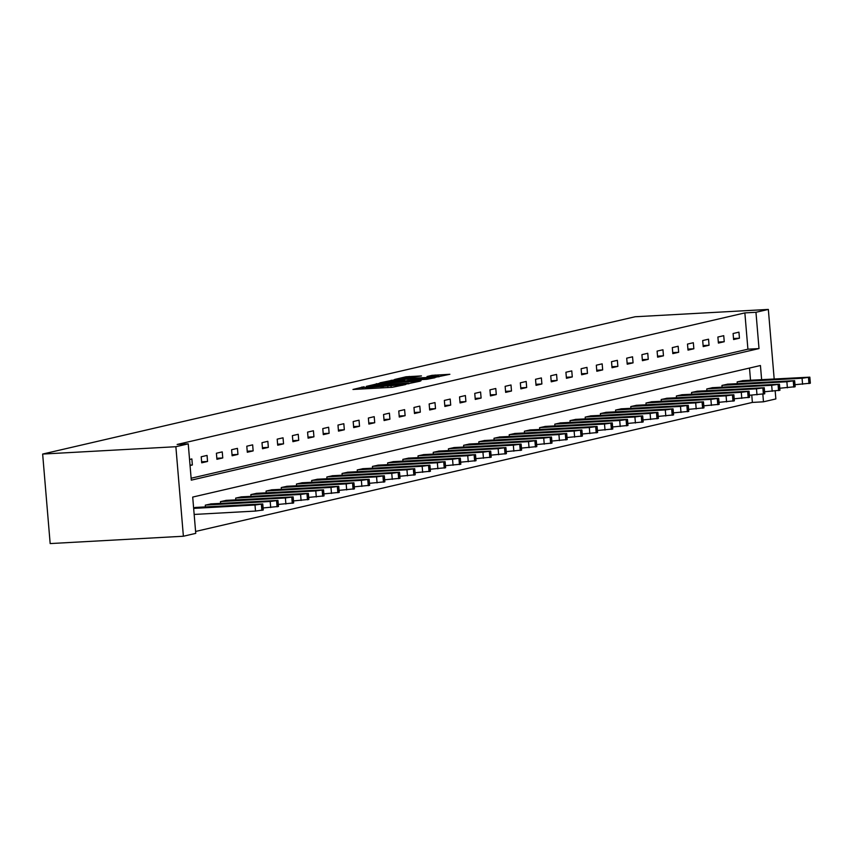 <?xml version="1.0" encoding="UTF-8"?>
<svg xmlns="http://www.w3.org/2000/svg" width="853" height="853" viewBox="0 0 853 853"><rect width="100%" height="100%" fill="white"/><g stroke="black" fill="none" stroke-linecap="round" stroke-linejoin="round"><path stroke-width="1.28" d="M364.092 386.772L352.961 389.469L392.188 387.305L405.623 384.554L367.547 387.475L362.994 387.401L364.092 386.772M421.457 375.928L406.092 376.77L394.608 379.468L435.265 377.325L449.883 374.286L432.023 375.341L427.001 376.536L438.826 376.258L429.901 377.389L400.27 378.753L421.457 375.928M191.125 478.224L747.91 349.197L744.861 312.902L755.961 312.283L768.34 309.426L635.122 316.762L42.65 454.063L50.167 543.574L183.384 536.238L195.753 533.37L192.703 497.075L760.439 365.521L761.622 379.606M744.861 312.902L177.136 444.466L188.236 443.848L175.867 446.716L42.65 454.063M379.489 383.317L366.3 386.377L405.527 384.213L420.145 381.184L379.489 383.317L379.596 384.511M379.948 382.826L394.363 379.873L435.009 377.73L426.852 379.276L407.798 380.491L404.397 381.312L421.051 380.737L379.948 382.954M190.059 465.514L192.362 464.981L191.861 458.935L189.547 459.468M201.713 462.816L207.556 461.462L207.055 455.417L201.212 456.771L201.713 462.816M216.918 459.298L222.761 457.944L222.249 451.887L216.406 453.242L216.918 459.298M232.112 455.769L237.955 454.414L237.443 448.369L231.6 449.723L232.112 455.769M247.306 452.25L253.149 450.896L252.648 444.85L246.794 446.204L247.306 452.25M262.5 448.731L268.343 447.377L267.842 441.321L261.999 442.675L262.5 448.731M277.694 445.202L283.548 443.848L283.036 437.802L277.193 439.156L277.694 445.202M292.899 441.683L298.742 440.329L298.23 434.284L292.387 435.638L292.899 441.683M308.093 438.165L313.936 436.811L313.424 430.765L307.581 432.119L308.093 438.165M323.287 434.646L329.13 433.292L328.629 427.236L322.786 428.59L323.287 434.646M338.481 431.117L344.335 429.763L343.823 423.717L337.98 425.071L338.481 431.117M353.686 427.598L359.529 426.244L359.017 420.198L353.174 421.553L353.686 427.598M368.88 424.08L374.723 422.725L374.211 416.669L368.368 418.034L368.88 424.08M384.074 420.561L389.917 419.196L389.416 413.151L383.562 414.505L384.074 420.561M399.268 417.032L405.122 415.678L404.61 409.632L398.767 410.986L399.268 417.032M414.473 413.513L420.316 412.159L419.804 406.113L413.961 407.467L414.473 413.513M429.667 409.994L435.51 408.64L434.998 402.584L429.155 403.938L429.667 409.994M444.861 406.465L450.704 405.111L450.203 399.065L444.349 400.42L444.861 406.465M460.055 402.947L465.898 401.592L465.397 395.547L459.554 396.901L460.055 402.947M475.26 399.428L481.103 398.074L480.591 392.028L474.748 393.382L475.26 399.428M490.454 395.909L496.297 394.555L495.785 388.499L489.942 389.853L490.454 395.909M505.648 392.38L511.491 391.026L510.99 384.98L505.136 386.334L505.648 392.38M520.842 388.861L526.685 387.507L526.184 381.462L520.341 382.816L520.842 388.861M536.036 385.343L541.89 383.989L541.378 377.932L535.535 379.286L536.036 385.343M551.241 381.813L557.084 380.459L556.572 374.414L550.729 375.768L551.241 381.813M566.435 378.295L572.278 376.941L571.766 370.895L565.923 372.249L566.435 378.295M581.629 374.776L587.472 373.422L586.971 367.376L581.128 368.731L581.629 374.776M596.823 371.258L602.676 369.903L602.165 363.847L596.322 365.201L596.823 371.258M612.027 367.728L617.871 366.374L617.359 360.329L611.516 361.683L612.027 367.728M627.222 364.21L633.065 362.856L632.553 356.81L626.71 358.164L627.222 364.21M642.416 360.691L648.259 359.337L647.758 353.291L641.904 354.645L642.416 360.691M657.61 357.172L663.463 355.818L662.952 349.762L657.109 351.116L657.61 357.172M672.814 353.643L678.657 352.289L678.146 346.243L672.303 347.597L672.814 353.643M688.008 350.125L693.852 348.77L693.34 342.725L687.497 344.079L688.008 350.125M703.203 346.606L709.046 345.252L708.544 339.195L702.691 340.55L703.203 346.606M718.397 343.077L724.24 341.722L723.739 335.677L717.895 337.031L718.397 343.077M733.601 339.558L739.444 338.204L738.933 332.158L733.09 333.512L733.601 339.558M195.593 531.451L752.378 402.424L751.77 395.142M750.512 380.214L749.499 368.048M195.923 507.407L193.61 507.855M205.413 506.885L205.274 505.157L211.128 503.888M220.618 503.366L220.469 501.639L226.322 500.37M235.812 499.847L235.663 498.109L241.516 496.841M251.006 496.318L250.857 494.591L256.71 493.322M266.2 492.799L266.061 491.072L271.915 489.803M281.405 489.281L281.255 487.543L287.109 486.274M296.599 485.752L296.449 484.024L302.303 482.755M311.793 482.233L311.644 480.506L317.497 479.237M326.987 478.714L326.848 476.987L332.691 475.718M342.181 475.196L342.042 473.458L347.896 472.189M357.386 471.666L357.236 469.939L363.09 468.67M372.58 468.148L372.43 466.42L378.284 465.152M387.774 464.629L387.635 462.902L393.478 461.633M402.968 461.1L402.829 459.372L408.683 458.104M418.173 457.581L418.023 455.854L423.877 454.585M433.367 454.063L433.217 452.335L439.071 451.066M448.561 450.544L448.422 448.806L454.265 447.537M463.755 447.015L463.616 445.287L469.47 444.018M478.959 443.496L478.81 441.769L484.664 440.5M494.154 439.977L494.004 438.25L499.858 436.981M509.348 436.459L509.198 434.721L515.052 433.452M524.542 432.929L524.403 431.202L530.257 429.933M539.746 429.411L539.597 427.684L545.451 426.415M554.94 425.892L554.791 424.154L560.645 422.885M570.135 422.363L569.985 420.636L575.839 419.367M585.329 418.844L585.19 417.117L591.033 415.848M600.523 415.326L600.384 413.598L606.238 412.33M615.727 411.807L615.578 410.069L621.432 408.8M630.921 408.278L630.772 406.55L636.626 405.282M646.116 404.759L645.977 403.032L651.82 401.763M661.31 401.241L661.171 399.513L667.025 398.244M676.514 397.711L676.365 395.984L682.219 394.715M691.708 394.193L691.559 392.465L697.413 391.196M706.902 390.674L706.764 388.947L712.607 387.678M722.096 387.155L721.958 385.417L727.812 384.149M737.301 383.626L737.152 381.899L743.006 380.63M775.196 391.101L775.857 398.937L763.478 401.806L762.849 394.257M752.378 402.424L763.478 401.806M774.172 378.913L768.34 309.426M188.236 443.848L191.285 480.143L759.01 348.578L755.961 312.283M175.867 446.716L183.384 536.238M747.91 349.197L759.01 348.578M192.362 464.981L190.027 465.109M207.556 461.462L201.628 461.782M222.761 457.944L216.822 458.264M237.955 454.414L232.027 454.745M253.149 450.896L247.221 451.226M268.343 447.377L262.415 447.697M283.548 443.848L277.609 444.178M298.742 440.329L292.814 440.66M313.936 436.811L308.008 437.141M329.13 433.292L323.202 433.612M344.335 429.763L338.396 430.093M359.529 426.244L353.6 426.575M374.723 422.725L368.795 423.045M389.917 419.196L383.989 419.527M405.122 415.678L399.183 416.008M420.316 412.159L414.387 412.489M435.51 408.64L429.581 408.96M450.704 405.111L444.776 405.442M465.898 401.592L459.97 401.923M481.103 398.074L475.164 398.394M496.297 394.555L490.368 394.875M511.491 391.026L505.562 391.356M526.685 387.507L520.756 387.838M541.89 383.989L535.951 384.308M557.084 380.459L551.155 380.79M572.278 376.941L566.349 377.271M587.472 373.422L581.543 373.753M602.676 369.903L596.737 370.223M617.871 366.374L611.942 366.705M633.065 362.856L627.136 363.186M648.259 359.337L642.33 359.657M663.463 355.818L657.524 356.138M678.657 352.289L672.718 352.62M693.852 348.77L687.923 349.101M709.046 345.252L703.117 345.572M724.24 341.722L718.311 342.053M739.444 338.204L733.505 338.534M369.178 385.865L404.471 384.042L408.694 383.221L380.598 384.447L369.178 385.865M394.427 381.067L385.503 382.187L389.309 382.251L404.951 380.587L394.427 381.067M194.164 514.444L255.505 511.064L263.278 509.977L262.767 503.931L195.433 507.439M262.767 503.931L254.994 505.019L193.652 508.399M250.995 504.528L234.895 505.808L251.038 504.987M263.108 507.961L278.473 506.458L277.961 500.412L210.627 503.91M277.961 500.412L270.188 501.489L205.754 505.04M266.189 501.01L250.1 502.278L266.232 501.468M278.302 504.432L293.667 502.939L293.155 496.883L225.821 500.391M293.155 496.883L285.392 497.971L220.959 501.521M281.383 497.48L265.294 498.76L281.426 497.939M293.496 500.914L308.861 499.41L308.359 493.365L241.026 496.872M308.359 493.365L300.587 494.452L236.153 498.003M296.588 493.962L280.488 495.241L296.62 494.42M308.69 497.395L324.055 495.892L323.554 489.846L256.22 493.354M323.554 489.846L315.781 490.923L251.347 494.473M311.782 490.443L295.682 491.712L311.825 490.901M323.895 493.876L339.259 492.373L338.748 486.317L271.414 489.825M338.748 486.317L330.975 487.404L266.541 490.955M326.976 486.924L310.887 488.193L327.019 487.383M339.089 490.347L354.453 488.844L353.942 482.798L286.608 486.306M353.942 482.798L346.169 483.886L281.746 487.436M342.17 483.395L326.081 484.675L342.213 483.854M354.283 486.828L369.648 485.325L369.146 479.279L301.813 482.787M369.146 479.279L361.373 480.367L296.94 483.918M357.375 479.876L341.275 481.156L357.407 480.335M369.477 483.31L384.842 481.806L384.34 475.761L317.007 479.258M384.34 475.761L376.568 476.838L312.134 480.388M372.569 476.358L356.469 477.627L372.601 476.816M384.682 479.791L400.046 478.288L399.535 472.231L332.201 475.739M399.535 472.231L391.762 473.319L327.328 476.87M387.763 472.839L371.673 474.108L387.806 473.287M399.876 476.262L415.24 474.758L414.729 468.713L347.395 472.221M414.729 468.713L406.956 469.8L342.533 473.351M402.957 469.31L386.867 470.589L403 469.768M415.07 472.743L430.434 471.24L429.923 465.194L362.6 468.702M429.923 465.194L422.16 466.271L357.727 469.822M418.162 465.791L402.062 467.06L418.194 466.25M430.264 469.225L445.629 467.721L445.127 461.665L377.794 465.173M445.127 461.665L437.354 462.752L372.921 466.303M433.356 462.273L417.256 463.542L433.388 462.731M445.458 465.695L460.833 464.203L460.321 458.146L392.988 461.654M460.321 458.146L452.548 459.234L388.115 462.784M448.55 458.743L432.46 460.023L448.593 459.202M460.663 462.177L476.027 460.673L475.516 454.628L408.182 458.136M475.516 454.628L467.743 455.715L403.309 459.266M463.744 455.225L447.654 456.504L463.787 455.683M475.857 458.658L491.221 457.155L490.71 451.109L423.387 454.617M490.71 451.109L482.947 452.186L418.514 455.737M478.949 451.706L462.848 452.975L478.981 452.165M491.051 455.139L506.415 453.636L505.914 447.58L438.581 451.088M505.914 447.58L498.141 448.667L433.708 452.218M494.143 448.188L478.043 449.456L494.175 448.635M506.245 451.61L521.62 450.107L521.108 444.061L453.775 447.569M521.108 444.061L513.335 445.149L448.902 448.699M509.337 444.658L493.237 445.938L509.38 445.117M521.45 448.092L536.814 446.588L536.302 440.543L468.969 444.05M536.302 440.543L528.529 441.63L464.096 445.181M524.531 441.14L508.441 442.419L524.574 441.598M536.644 444.573L552.008 443.07L551.496 437.024L484.163 440.521M551.496 437.024L543.734 438.101L479.301 441.651M539.725 437.621L523.635 438.89L539.768 438.079M551.838 441.054L567.202 439.551L566.701 433.495L499.368 437.003M566.701 433.495L558.928 434.582L494.495 438.133M554.93 434.092L538.829 435.371L554.962 434.55M567.032 437.525L582.396 436.022L581.895 429.976L514.562 433.484M581.895 429.976L574.122 431.064L509.689 434.614M570.124 430.573L554.024 431.853L570.167 431.032M582.236 434.006L597.601 432.503L597.089 426.457L529.756 429.965M597.089 426.457L589.316 427.534L524.883 431.085M585.318 427.054L569.228 428.323L585.361 427.513M597.431 430.488L612.795 428.984L612.283 422.928L544.95 426.436M612.283 422.928L604.51 424.016L540.088 427.566M600.512 423.536L584.422 424.805L600.555 423.994M612.625 426.958L627.989 425.455L627.488 419.409L560.154 422.917M627.488 419.409L619.715 420.497L555.282 424.048M615.717 420.007L599.616 421.286L615.749 420.465M627.819 423.44L643.183 421.936L642.682 415.891L575.348 419.399M642.682 415.891L634.909 416.978L570.476 420.529M630.911 416.488L614.81 417.767L630.943 416.946M643.023 419.921L658.388 418.418L657.876 412.372L590.543 415.869M657.876 412.372L650.103 413.449L585.67 417M646.105 412.969L630.015 414.238L646.147 413.428M658.217 416.403L673.582 414.899L673.07 408.843L605.737 412.351M673.07 408.843L665.297 409.93L600.875 413.481M661.299 409.451L645.209 410.719L661.342 409.898M673.412 412.873L688.776 411.37L688.264 405.324L620.941 408.832M688.264 405.324L680.502 406.412L616.069 409.962M676.504 405.921L660.403 407.201L676.536 406.38M688.606 409.355L703.97 407.851L703.469 401.806L636.135 405.314M703.469 401.806L695.696 402.883L631.263 406.444M691.698 402.403L675.597 403.682L691.73 402.861M703.8 405.836L719.175 404.333L718.663 398.287L651.329 401.784M718.663 398.287L710.89 399.364L646.457 402.915M706.892 398.884L690.802 400.153L706.934 399.343M719.004 402.307L734.369 400.814L733.857 394.758L666.524 398.266M733.857 394.758L726.084 395.845L661.651 399.396M722.086 395.355L705.996 396.634L722.128 395.813M734.198 398.788L749.563 397.285L749.051 391.239L681.728 394.747M749.051 391.239L741.289 392.327L676.855 395.877M737.291 391.836L721.19 393.116L737.323 392.295M749.392 395.27L764.757 393.766L764.256 387.72L696.922 391.228M764.256 387.72L756.483 388.797L692.05 392.348M752.485 388.318L736.384 389.586L752.517 388.776M764.587 391.751L779.962 390.247L779.45 384.191L712.116 387.699M779.45 384.191L771.677 385.279L707.244 388.829M767.679 384.799L751.578 386.068L767.721 385.257M779.791 388.222L795.156 386.718L794.644 380.673L727.31 384.181M794.644 380.673L786.871 381.76L722.438 385.311M782.873 381.27L766.783 382.549L782.915 381.728M794.985 384.703L810.35 383.2L809.838 377.154L742.505 380.662M809.838 377.154L802.076 378.242L737.642 381.792M798.067 377.751L781.977 379.031L798.109 378.21M362.056 388.968L361.896 387.017M402.477 385.311L402.435 384.778M382.325 387.848L382.165 385.897M367.643 388.659L367.547 387.475M370.916 388.478L370.81 387.294M380.992 387.923L380.843 386.206M387.912 387.539L387.816 386.356M391.186 387.358L391.079 386.174M376.45 384.756L376.354 383.658M391.314 381.291L391.228 380.214M394.459 381.056L394.363 379.873M404.791 381.195L404.748 380.662M432.108 376.354L432.023 375.341M435.265 376.184L435.169 375M406.188 377.836L406.092 376.77M409.333 377.612L409.227 376.429M254.994 505.019L255.505 511.064M261.381 504.315L261.892 510.371M262.361 504.091L262.863 510.137M240.386 505.669L240.333 505.115M270.188 501.489L270.7 507.546M276.575 500.796L277.086 506.842M277.556 500.572L278.057 506.618M255.58 502.14L255.537 501.596M285.392 497.971L285.894 504.016M291.779 497.278L292.28 503.323M292.75 497.043L293.261 503.099M270.774 498.621L270.732 498.077M300.587 494.452L301.088 500.498M306.973 493.748L307.485 499.805M307.944 493.524L308.455 499.581M285.979 495.103L285.926 494.548M315.781 490.923L316.292 496.979M322.167 490.23L322.679 496.275M323.148 490.006L323.65 496.051M301.173 491.573L301.12 491.029M330.975 487.404L331.486 493.45M337.361 486.711L337.873 492.757M338.342 486.487L338.844 492.533M316.367 488.055L316.324 487.511M346.169 483.886L346.681 489.931M352.566 483.193L353.067 489.238M353.537 482.958L354.048 489.014M331.561 484.536L331.518 483.982M361.373 480.367L361.875 486.413M367.76 479.663L368.272 485.72M368.731 479.439L369.242 485.485M346.755 481.017L346.713 480.463M376.568 476.838L377.079 482.894M382.954 476.145L383.466 482.19M383.925 475.921L384.436 481.966M361.96 477.488L361.907 476.944M391.762 473.319L392.273 479.365M398.148 472.626L398.66 478.672M399.129 472.402L399.63 478.448M377.154 473.969L377.111 473.426M406.956 469.8L407.467 475.846M413.353 469.097L413.854 475.153M414.323 468.873L414.835 474.929M392.348 470.451L392.305 469.896M422.16 466.271L422.661 472.327M428.547 465.578L429.048 471.624M429.517 465.354L430.029 471.4M407.542 466.922L407.499 466.378M437.354 462.752L437.866 468.798M443.741 462.059L444.253 468.105M444.712 461.836L445.223 467.881M422.747 463.403L422.693 462.859M452.548 459.234L453.06 465.28M458.935 458.541L459.447 464.586M459.916 458.306L460.417 464.363M437.941 459.884L437.898 459.34M467.743 455.715L468.254 461.761M474.14 455.012L474.641 461.068M475.11 454.788L475.622 460.833M453.135 456.366L453.092 455.811M482.947 452.186L483.448 458.242M489.334 451.493L489.835 457.539M490.304 451.269L490.816 457.315M468.329 452.836L468.286 452.293M498.141 448.667L498.642 454.713M504.528 447.974L505.04 454.02M505.498 447.75L506.01 453.796M483.534 449.318L483.48 448.774M513.335 445.149L513.847 451.194M519.722 444.456L520.234 450.501M520.703 444.221L521.204 450.277M498.728 445.799L498.674 445.245M528.529 441.63L529.041 447.676M534.916 440.926L535.428 446.983M535.897 440.702L536.398 446.748M513.922 442.28L513.879 441.726M543.734 438.101L544.235 444.157M550.121 437.408L550.622 443.453M551.091 437.184L551.603 443.229M529.116 438.751L529.073 438.207M558.928 434.582L559.429 440.628M565.315 433.889L565.827 439.935M566.285 433.665L566.797 439.711M544.321 435.233L544.267 434.689M574.122 431.064L574.634 437.109M580.509 430.36L581.021 436.416M581.49 430.136L581.991 436.192M559.515 431.714L559.461 431.16M589.316 427.534L589.828 433.591M595.703 426.841L596.215 432.887M596.684 426.617L597.185 432.663M574.709 428.185L574.666 427.641M604.51 424.016L605.022 430.061M610.908 423.323L611.409 429.368M611.878 423.099L612.39 429.144M589.903 424.666L589.86 424.122M619.715 420.497L620.216 426.543M626.102 419.804L626.614 425.85M627.072 419.569L627.584 425.626M605.097 421.147L605.054 420.593M634.909 416.978L635.421 423.024M641.296 416.275L641.808 422.331M642.266 416.051L642.778 422.096M620.302 417.629L620.248 417.074M650.103 413.449L650.615 419.505M656.49 412.756L657.002 418.802M657.471 412.532L657.972 418.578M635.496 414.1L635.453 413.556M665.297 409.93L665.809 415.976M671.695 409.237L672.196 415.283M672.665 409.014L673.177 415.059M650.69 410.581L650.647 410.037M680.502 406.412L681.003 412.457M686.889 405.708L687.39 411.764M687.859 405.484L688.371 411.541M665.884 407.062L665.841 406.508M695.696 402.883L696.197 408.939M702.083 402.189L702.595 408.235M703.053 401.966L703.565 408.011M681.089 403.533L681.035 402.989M710.89 399.364L711.402 405.42M717.277 398.671L717.789 404.717M718.258 398.447L718.759 404.493M696.283 400.014L696.24 399.471M726.084 395.845L726.596 401.891M732.482 395.152L732.983 401.198M733.452 394.918L733.964 400.974M711.477 396.496L711.434 395.952M741.289 392.327L741.79 398.372M747.676 391.623L748.177 397.679M748.646 391.399L749.158 397.445M726.671 392.977L726.628 392.423M756.483 388.797L756.984 394.854M762.87 388.104L763.382 394.15M763.84 387.88L764.352 393.926M741.875 389.448L741.822 388.904M771.677 385.279L772.189 391.324M778.064 384.586L778.576 390.631M779.045 384.362L779.546 390.407M757.069 385.929L757.016 385.385M786.871 381.76L787.383 387.806M793.258 381.067L793.77 387.113M794.239 380.833L794.74 386.889M772.264 382.411L772.221 381.856M802.076 378.242L802.577 384.287M808.463 377.538L808.964 383.594M809.433 377.314L809.945 383.36M787.458 378.892L787.415 378.337M363.111 388.915L362.994 387.401M383.381 387.795L383.253 386.292M408.747 383.861L408.694 383.221M405.004 381.142L404.951 380.587M438.879 376.877L438.826 376.258"/></g></svg>
